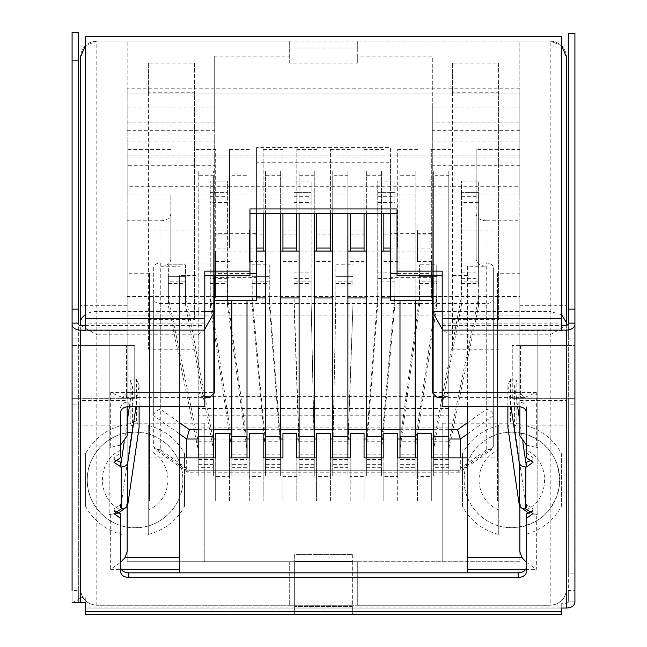 <?xml version="1.0" encoding="UTF-8"?>
<svg xmlns="http://www.w3.org/2000/svg" width="647" height="647" viewBox="0 0 647 647"><rect width="100%" height="100%" fill="white"/><g stroke="black" fill="none" stroke-linecap="round" stroke-linejoin="round"><path stroke-width="0.49" stroke-dasharray="3.23 2.43" d="M184.524 453.571L184.524 479.945L184.524 453.571A56.054 56.054 0 0 0 148.252 425.467L148.252 433.991A47.813 47.813 0 0 1 148.252 525.898L148.252 433.991C147.346 433.369 142.947 432.746 135.061 432.139C160.61 431.484 183.53 454.396 182.875 479.945C183.53 505.493 160.61 528.413 135.061 527.758C142.89 527.159 147.281 526.537 148.252 525.898L148.252 534.422A56.054 56.054 0 0 0 184.524 506.326L184.524 479.945L184.524 506.326M525.121 433.991L525.121 534.422A56.054 56.054 0 0 0 561.394 506.326L561.394 453.571A56.054 56.054 0 0 0 525.121 425.467L525.121 433.991C524.07 433.336 519.678 432.714 511.939 432.139L525.121 433.991C549.513 443.09 560.9 460.624 559.283 486.609C553.67 512.028 537.892 525.744 511.939 527.758C519.816 527.143 524.216 526.529 525.121 525.898A47.813 47.813 0 0 0 525.121 433.991M127.152 194.901L170.84 194.901L170.84 259.253C170.29 263.491 166.991 265.82 160.949 266.24L160.949 220.781L127.152 220.781L127.152 273.236L149.57 273.236L149.57 501.021L215.677 501.021L215.677 476.54L229.531 476.54L229.531 501.021L249.313 501.021L249.313 476.54L263.159 476.54L263.159 501.021L282.941 501.021L282.941 476.54L296.795 476.54L296.795 501.021L316.577 501.021L316.577 476.54L330.423 476.54L330.423 501.021L350.205 501.021L350.205 476.54L364.059 476.54L364.059 501.021L383.841 501.021L383.841 476.54L397.687 476.54L397.687 501.021L417.469 501.021L417.469 476.54L431.323 476.54L431.323 501.021L497.43 501.021L497.43 457.89L467.587 457.89L467.587 266.24L486.051 266.24C480.058 265.852 476.758 263.523 476.16 259.253L476.16 194.901L519.848 194.901L519.848 157.132L127.152 157.132L127.152 194.901L127.152 149.433L127.152 186.271L195.895 186.271L195.895 275.573L195.895 149.433L195.895 186.271L215.677 186.271L215.677 149.433L215.677 248.06L229.531 248.06L229.531 149.433L229.531 248.06M263.159 213.591L263.159 149.433L263.159 230.106L249.313 230.106L249.313 261.582L249.313 234.068L249.313 248.06L256.568 248.06M249.313 230.106L249.313 248.06M316.577 234.068L316.577 248.06L316.577 234.068L330.423 234.068L330.423 248.06L330.423 234.068M316.577 251.093L316.577 213.591M383.841 234.068L383.841 248.06L383.841 234.068L397.687 234.068L397.687 248.06L397.687 149.433L397.687 234.068M383.841 251.093L383.841 213.591M229.531 230.106L215.677 230.106L215.677 248.06M215.677 230.106L215.677 186.271L282.941 186.271L282.941 149.433L282.941 213.591M282.941 234.068L282.941 248.06L282.941 234.068L296.795 234.068L296.795 248.06L296.795 234.068M282.941 251.093L282.941 186.271L296.795 186.271L296.795 251.093M350.205 234.068L350.205 248.06L350.205 234.068L364.059 234.068L364.059 248.06L364.059 234.068M350.205 251.093L350.205 213.591M431.323 230.106L417.469 230.106L417.469 261.582L417.469 234.068L417.469 248.06L431.323 248.06L431.323 149.433L431.323 248.06M417.469 230.106L417.469 248.06M263.159 234.068L263.159 248.06L263.159 234.068L249.313 234.068M263.159 251.093L263.159 230.106M296.795 213.591L296.795 149.433L296.795 186.271L330.423 186.271L330.423 251.093M330.423 213.591L330.423 149.433L330.423 186.271L364.059 186.271L364.059 251.093M364.059 213.591L364.059 149.433L364.059 186.271L451.105 186.271L451.105 149.433L451.105 275.573L451.105 186.271L519.848 186.271L519.848 149.433L519.848 194.901M497.43 501.021L497.43 296.552L127.152 296.552L127.152 561.717L519.848 561.717L519.848 400.372L519.848 425.103L519.848 400.372L566.667 400.372L566.667 588.754C565.704 598.758 560.205 604.258 550.185 605.244L96.815 605.244L357.298 605.244L357.298 561.717L519.848 561.717L519.848 296.552L497.43 296.552L497.43 273.236L519.848 273.236L519.848 220.781L486.051 220.781L486.051 266.24M497.43 457.89L497.43 273.236M149.57 273.236L149.57 501.021M467.587 275.573L451.105 275.573M451.105 230.106L497.43 230.106M195.895 275.573L179.413 275.573L179.413 457.89L149.57 457.89M195.895 230.106L149.57 230.106M467.587 266.24L467.587 406.599M179.413 457.89L179.413 572.838L467.587 572.838L467.587 457.89M179.413 406.599L179.413 275.573M160.949 266.24L179.413 266.24M215.677 194.901L195.895 194.901M249.313 194.901L229.531 194.901M282.941 194.901L263.159 194.901M316.577 194.901L296.795 194.901M350.205 194.901L330.423 194.901M383.841 194.901L364.059 194.901M390.432 248.06L397.687 248.06M417.469 194.901L397.687 194.901M451.105 194.901L431.323 194.901M417.469 234.068L431.323 234.068M417.469 261.582L431.323 261.582M383.841 261.582L397.687 261.582M350.205 261.582L364.059 261.582M316.577 261.582L330.423 261.582M282.941 261.582L296.795 261.582M249.313 261.582L263.159 261.582M215.677 234.068L229.531 234.068M215.677 261.582L229.531 261.582M397.687 149.433L417.469 149.433M330.423 149.433L350.205 149.433M263.159 149.433L282.941 149.433M195.895 149.433L215.677 149.433M431.323 149.433L451.105 149.433M364.059 149.433L383.841 149.433M296.795 149.433L316.577 149.433M229.531 149.433L249.313 149.433M397.687 230.106L383.841 230.106M364.059 230.106L350.205 230.106M330.423 230.106L316.577 230.106M296.795 230.106L282.941 230.106M160.949 220.781C166.942 220.392 170.242 218.055 170.84 213.785L170.84 194.901M486.051 220.781C480.009 220.36 476.71 218.023 476.16 213.785L476.16 149.433L519.848 149.433M476.16 194.901L476.16 149.433M476.16 213.785L476.16 259.253M127.152 157.132L127.152 93.014L519.848 93.014C519.848 86.641 519.848 86.641 519.848 93.014C519.848 86.641 519.848 86.641 519.848 93.014L519.848 157.132M170.84 259.253L170.84 213.785M127.152 273.236L127.152 296.552M127.152 406.704L127.152 392.608L214.691 392.608L214.691 141.976L214.691 165.292L127.152 165.292L127.152 41.02L127.152 561.717L357.298 561.717L357.298 605.244L550.185 605.244C559.954 604.549 565.454 599.057 566.667 588.754L566.667 325.465L566.667 603.376L561.725 603.376L561.725 607.088L85.275 607.088L85.275 597.626L80.333 597.626L79.589 598.127L78.683 602.252L72.084 602.284L72.084 590.549L78.683 590.549L78.683 602.284L72.084 602.284L72.084 404.885L78.683 404.885L78.683 398.285L72.084 398.285L80.333 398.285L78.683 398.285L78.683 345.53L72.084 345.53L134.738 345.53L134.738 398.285L134.738 345.53L78.683 345.53L78.683 338.939L72.084 338.939L72.084 60.373L78.683 60.373L72.084 60.373L72.084 32.35M127.152 165.292L127.152 392.608L122.323 397.436L204.8 397.436M127.152 506.294L127.152 435.738M127.152 220.781L127.152 551.851M127.152 186.271L127.152 93.014C127.152 86.641 127.152 86.641 127.152 93.014C127.152 86.641 127.152 86.641 127.152 93.014L519.848 93.014L519.848 186.271M526.44 445.063L536.339 447.401L536.339 392.608L524.677 397.436L519.848 392.608L519.848 41.02L550.185 41.02L519.848 41.02L519.848 400.372M519.848 273.236L519.848 296.552M519.848 506.294L519.848 421.763L519.848 506.294M519.848 435.738L519.848 220.781M519.848 141.976L432.309 141.976L432.309 392.608L519.848 392.608L519.848 406.712M170.84 149.433L127.152 149.433M215.677 501.021L215.677 457.89M127.152 155.967L519.848 155.967M127.152 305.716L80.333 305.716L80.333 330.447L127.152 330.447M80.657 325.465L96.815 334.79L96.815 41.02L127.152 41.02L96.815 41.02C86.795 42.006 81.296 47.506 80.333 57.51L80.333 305.716M148.422 63.171L148.422 92.78L194.577 92.78L194.577 63.171L148.422 63.171L148.422 319.634L194.577 319.634L194.577 63.171M127.152 122.162L214.691 122.162L214.691 56.176L289.702 56.176L289.702 41.02L127.152 41.02M214.691 141.976L127.152 141.976M120.56 445.071L110.661 447.401L110.661 392.608L122.323 397.436M127.152 330.827L109.181 330.827L109.181 447.401L110.661 447.401M127.152 397.97L109.181 397.97L109.181 330.827M118.102 513.281L109.181 514.543L109.181 397.97M127.152 502.889L125.639 507.741M110.661 514.543L110.661 569.336L120.56 562.34M519.848 315.906L127.152 315.906M204.8 423.227L204.8 561.717L204.8 423.227L127.152 423.227M127.152 425.103L80.333 425.103L80.333 400.372L127.152 400.372M519.848 425.103L566.667 425.103M442.2 423.227L442.2 561.717L442.2 423.227L519.848 423.227M526.44 562.34L536.339 569.336L536.339 514.543L528.898 513.289M519.848 502.889L521.328 507.717M519.848 397.97L537.819 397.97L537.819 514.543L536.339 514.543M519.848 330.827L537.819 330.827L537.819 397.97M536.339 447.401L537.819 447.401L537.819 330.827M452.423 63.171L452.423 92.78L498.578 92.78L498.578 63.171L452.423 63.171L452.423 319.634L498.578 319.634L498.578 63.171M519.848 41.02L357.298 41.02L357.298 56.176L432.309 56.176L432.309 122.162L519.848 122.162M519.848 305.716L566.667 305.716L566.667 57.51C565.68 47.506 560.189 42.006 550.185 41.02L550.185 311.474L442.2 311.474M519.848 330.447L566.667 330.447L566.667 305.716M431.323 457.89L431.323 501.021M215.677 476.54L215.677 433.409M537.819 514.543L537.819 447.401M109.181 447.401L109.181 514.543M80.333 330.447L80.333 425.103M80.333 602.284L80.333 400.372M96.815 41.02L85.275 45.735M214.691 56.176L214.691 233.373L256.568 233.373L256.568 162.729L390.432 162.729L390.432 233.373L432.309 233.373L432.309 56.176M357.298 56.176L357.298 63.171L289.702 63.171L289.702 56.176M214.691 165.292L214.691 122.162M214.691 275.8L214.691 233.373M127.152 107.006L214.691 107.006M289.702 41.02L289.702 48.015L357.298 48.015L357.298 41.02M390.432 213.591L390.432 147.573L256.568 147.573L256.568 213.591M432.309 275.8L432.309 273.471L397.032 273.471M289.702 63.171L289.702 48.015M96.815 605.244C87.062 604.581 81.571 599.09 80.333 588.754C81.32 598.758 86.811 604.258 96.815 605.244L96.815 334.79L198.208 334.79L198.208 392.608L204.8 396.304M289.702 561.717L289.702 605.244L289.702 561.717M135.061 527.758C109.513 528.413 86.601 505.493 87.256 479.945C86.601 454.396 109.513 431.484 135.061 432.139C127.33 432.714 122.938 433.328 121.879 433.991L121.879 425.467A56.054 56.054 0 0 0 85.606 453.571L85.606 506.326A56.054 56.054 0 0 0 121.879 534.422L121.879 525.898A47.813 47.813 0 0 1 121.879 433.991L121.879 525.898C122.898 526.553 127.297 527.176 135.061 527.758M462.476 506.326L462.476 479.945L462.476 506.326A56.054 56.054 0 0 0 498.748 534.422L498.748 525.898C499.662 526.529 504.062 527.143 511.939 527.758C486.39 528.413 463.47 505.493 464.125 479.945C463.47 454.396 486.39 431.484 511.939 432.139C504.191 432.714 499.799 433.328 498.748 433.991L498.748 425.467A56.054 56.054 0 0 0 462.476 453.571L462.476 479.945L462.476 453.571M432.309 233.373L432.309 273.471M519.848 130.322L432.309 130.322L432.309 107.006L432.309 122.162M432.309 130.322L432.309 141.976M519.848 165.292L432.309 165.292M442.2 396.304L448.792 392.608L448.792 334.79L442.2 329.153M432.309 107.006L519.848 107.006M357.298 48.015L357.298 63.171M561.725 45.735L550.185 41.02M566.667 330.447L566.667 400.372M431.323 433.409L431.323 476.54M229.531 476.54L229.531 433.409M198.208 334.79L204.8 329.153M448.792 334.79L550.185 334.79L566.343 325.465M194.577 319.634L194.577 92.78M148.422 319.634L148.422 349.243L194.577 349.243M148.422 92.78L148.422 349.243M390.432 233.373L390.432 259.018L432.309 259.018M390.432 162.729L390.432 147.573M390.432 300.281L390.432 259.018M256.568 162.729L256.568 147.573M256.568 233.373L256.568 300.281M214.691 259.018L256.568 259.018M214.691 277.668L256.568 277.668M127.152 130.322L214.691 130.322M561.725 314.806L550.185 311.474L550.185 605.244M498.748 525.898A47.813 47.813 0 0 1 498.748 433.991L498.748 525.898M432.309 277.668L390.432 277.668M498.578 319.634L498.578 92.78M452.423 319.634L452.423 349.243L498.578 349.243M452.423 92.78L452.423 349.243M417.469 433.409L417.469 476.54M229.531 501.021L229.531 457.89M417.469 457.89L417.469 501.021M249.313 501.021L249.313 457.89M85.606 506.326L85.606 453.571M561.394 453.571L561.394 506.326M397.687 457.89L397.687 501.021M249.313 476.54L249.313 433.409M121.879 534.422L121.879 510.168C95.95 500.438 95.934 459.459 121.879 449.73L121.879 425.467M525.121 425.467L525.121 449.73C551.05 459.459 551.066 500.438 525.121 510.168L525.121 534.422M397.687 433.409L397.687 476.54M263.159 476.54L263.159 433.409M121.879 449.73L121.879 510.168M525.121 510.168L525.121 449.73M383.841 433.409L383.841 476.54M263.159 501.021L263.159 457.89M383.841 457.89L383.841 501.021M282.941 501.021L282.941 457.89M148.252 534.422L148.252 425.467M498.748 425.467L498.748 534.422M364.059 457.89L364.059 501.021M282.941 476.54L282.941 433.409M148.252 449.73C160.828 455.876 167.427 465.953 168.034 479.945C167.427 493.936 160.836 504.005 148.252 510.168M498.748 510.168C486.172 504.013 479.573 493.944 478.966 479.945C479.573 465.961 486.164 455.884 498.748 449.73M364.059 433.409L364.059 476.54M296.795 476.54L296.795 433.409M350.205 433.409L350.205 476.54M296.795 501.021L296.795 457.89M350.205 457.89L350.205 501.021M316.577 501.021L316.577 457.89M330.423 457.89L330.423 501.021M316.577 476.54L316.577 433.409M330.423 433.409L330.423 476.54M433.627 457.89L433.627 467.684L448.792 467.684C448.792 478.521 448.792 478.521 448.792 467.684C448.792 478.521 448.792 478.521 448.792 467.684L448.792 459.524C448.792 465.913 448.792 465.913 448.792 459.524C448.792 465.913 448.792 465.913 448.792 459.524L448.792 175.733L433.627 175.733L433.627 171.075L448.792 171.075L448.792 175.733M461.489 295.105L461.489 192.596L478.634 192.596L461.489 192.596L461.489 181.055L461.182 298.267L434.072 438.585L433.627 459.524C433.627 465.897 433.627 465.897 433.627 459.524C433.627 465.897 433.627 465.897 433.627 459.524L433.627 175.733M448.792 171.075L448.792 406.599M433.627 171.075L433.627 396.239M433.627 467.684C433.627 478.521 433.627 478.521 433.627 467.684C433.627 478.521 433.627 478.521 433.627 467.684L433.627 443.203M448.792 467.684L448.792 457.89M448.792 443.203L478.101 300.257L478.634 295.105L478.634 303.314L478.634 202.487L461.489 202.487M461.489 196.712L478.634 196.712L478.634 181.055L461.489 181.055L478.634 181.055L478.634 202.487M461.489 272.897L478.634 272.897L478.634 196.72M461.489 283.443L478.634 283.443L478.634 272.897M461.602 283.443L478.634 283.443L478.634 295.105M461.489 303.314A32.973 23.316 180 0 1 461.182 306.468L434.072 446.753A48.137 34.04 -0 0 0 433.627 451.363M448.792 451.363A32.973 23.316 180 0 1 449.147 447.975L478.101 308.457A50.118 35.439 -0 0 0 478.634 303.314M168.366 283.499L185.511 283.499L185.511 264.801L168.366 264.801L168.366 295.105L168.899 300.257L197.853 439.814L198.208 459.524C198.208 465.897 198.208 465.897 198.208 459.524C198.208 465.897 198.208 465.897 198.208 459.524L198.208 175.733L213.373 175.733L213.373 171.075L213.373 396.231M198.208 457.89L198.208 467.684C198.208 478.521 198.208 478.521 198.208 467.684C198.208 478.521 198.208 478.521 198.208 467.684L213.373 467.684C213.373 478.521 213.373 478.521 213.373 467.684C213.373 478.521 213.373 478.521 213.373 467.684L213.373 459.524C213.373 465.913 213.373 465.913 213.373 459.524C213.373 465.913 213.373 465.913 213.373 459.524L213.373 175.733M213.373 467.684L213.373 457.89M198.208 175.733L198.208 171.075L213.373 171.075M198.208 171.075L198.208 406.599M168.366 264.801L185.511 264.801L185.511 276.342L168.366 276.342L168.366 264.801M168.366 276.342L185.511 276.342L185.511 281.17L168.366 281.17L168.366 276.342M198.208 467.684L198.208 443.203M168.366 295.105L168.366 303.314A50.118 35.439 -0 0 0 168.899 308.457L197.853 447.975A32.973 23.316 180 0 1 198.208 451.363M213.373 443.203L212.928 438.585L185.511 295.105L185.511 303.314L185.511 281.17M185.511 295.105L185.511 283.499M213.373 451.363A48.137 34.04 -0 0 0 212.928 446.753L185.818 306.468A32.973 23.316 180 0 1 185.511 303.314M168.366 303.314L168.366 281.17M168.366 283.443L185.511 283.443M210.243 295.105L210.243 192.596L227.388 192.596L227.388 181.055L227.388 272.897L210.243 272.897L210.243 295.105L231.658 440.753L231.836 459.524C231.836 465.897 231.836 465.897 231.836 459.524C231.836 465.897 231.836 465.897 231.836 459.524L231.836 300.281M227.388 272.897L227.534 297.321L246.79 439.96L247.008 459.524L247.008 300.281M247.008 443.203L247.008 467.684C247.008 478.521 247.008 478.521 247.008 467.684C247.008 478.521 247.008 478.521 247.008 467.684L247.008 457.89M231.836 457.89L231.836 467.684C231.836 478.521 231.836 478.521 231.836 467.684C231.836 478.521 231.836 478.521 231.836 467.684L231.836 451.363A32.973 23.316 180 0 0 231.658 448.921L210.518 307.026A50.118 35.439 -0 0 1 210.243 303.314M210.243 272.897L210.243 181.055L210.243 192.596L227.388 192.596L227.388 303.314A32.973 23.316 180 0 0 227.534 305.53L246.79 448.128A48.137 34.04 -0 0 1 247.008 451.363M227.388 295.105L227.388 303.314M227.388 181.055L210.243 181.055L227.388 181.055M231.836 443.203L231.836 451.363M247.008 459.524C247.008 465.913 247.008 465.913 247.008 459.524C247.008 465.913 247.008 465.913 247.008 459.524L231.836 459.524M231.836 175.733L247.008 175.733M231.836 171.075L247.008 171.075M419.612 295.105L419.612 264.801L419.466 297.321L400.21 439.96L399.992 459.524C399.992 465.897 399.992 465.897 399.992 459.524C399.992 465.897 399.992 465.897 399.992 459.524L399.992 441.214L415.164 441.214L415.164 459.524C415.164 465.913 415.164 465.913 415.164 459.524C415.164 465.913 415.164 465.913 415.164 459.524L415.164 467.684C415.164 478.521 415.164 478.521 415.164 467.684C415.164 478.521 415.164 478.521 415.164 467.684L415.164 457.89M399.992 457.89L399.992 467.684C399.992 478.521 399.992 478.521 399.992 467.684C399.992 478.521 399.992 478.521 399.992 467.684L399.992 443.203M399.992 441.214L399.992 175.733L415.164 175.733L415.164 441.214M399.992 175.733L399.992 171.075L415.164 171.075L415.164 175.733M415.164 171.075L415.164 300.281M399.992 171.075L399.992 300.281M415.164 443.203L436.757 295.105L436.757 303.314L436.757 264.801L419.612 264.801M419.612 276.342L436.757 276.342L419.612 276.342M419.612 283.499L436.757 283.499L436.757 264.801M436.757 295.105L436.757 283.499M415.164 451.363A32.973 23.316 180 0 1 415.342 448.921L436.482 307.026A50.118 35.439 -0 0 0 436.757 303.314M419.612 303.314A32.973 23.316 180 0 1 419.466 305.53L400.21 448.128A48.137 34.04 -0 0 0 399.992 451.363M419.612 283.443L436.757 283.443M377.743 295.105L377.743 192.596L394.888 192.596L377.743 192.596L377.743 181.055L377.743 295.105L366.437 441.335L366.364 459.524C366.364 465.897 366.364 465.897 366.364 459.524C366.364 465.897 366.364 465.897 366.364 459.524L366.364 441.214L381.528 441.214L381.528 459.524C381.528 465.913 381.528 465.913 381.528 459.524C381.528 465.913 381.528 465.913 381.528 459.524L381.528 467.684C381.528 478.521 381.528 478.521 381.528 467.684C381.528 478.521 381.528 478.521 381.528 467.684L381.528 457.89M366.364 457.89L366.364 467.684C366.364 478.521 366.364 478.521 366.364 467.684C366.364 478.521 366.364 478.521 366.364 467.684L366.364 443.203M366.364 441.214L366.364 175.733L381.528 175.733L381.528 441.214M366.364 175.733L366.364 171.075L381.528 171.075L381.528 175.733M381.528 171.075L381.528 213.591M366.364 171.075L366.364 213.591M381.528 443.203L394.888 295.105L394.888 303.314L394.888 202.487L377.743 202.487M377.743 196.712L394.888 196.712L394.888 181.055L377.743 181.055L394.888 181.055L394.888 202.487M377.743 272.897L394.888 272.897L394.888 196.72M394.888 295.105L394.888 272.897M381.528 451.363A32.973 23.316 180 0 1 381.601 449.859L394.783 305.602A50.118 35.439 -0 0 0 394.888 303.314M377.743 303.314A32.973 23.316 180 0 1 377.686 304.591L366.437 449.495A48.137 34.04 -0 0 0 366.364 451.363M252.112 295.105L252.112 264.801L252.217 297.394L265.399 441.699L265.472 459.524C265.472 465.897 265.472 465.897 265.472 459.524C265.472 465.897 265.472 465.897 265.472 459.524L265.472 441.214L280.636 441.214L280.636 459.524C280.636 465.913 280.636 465.913 280.636 459.524C280.636 465.913 280.636 465.913 280.636 459.524L280.636 467.684C280.636 478.521 280.636 478.521 280.636 467.684C280.636 478.521 280.636 478.521 280.636 467.684L280.636 457.89M265.472 457.89L265.472 467.684C265.472 478.521 265.472 478.521 265.472 467.684C265.472 478.521 265.472 478.521 265.472 467.684L265.472 443.203M265.472 441.214L265.472 175.733L280.636 175.733L280.636 441.214M265.472 175.733L265.472 171.075L280.636 171.075L280.636 175.733M280.636 171.075L280.636 213.591M265.472 171.075L265.472 213.591M280.636 443.203L269.257 295.105L269.257 303.314L269.257 264.801L252.112 264.801M252.112 276.342L269.257 276.342L252.112 276.342M252.112 283.499L269.257 283.499L269.257 264.801M269.257 295.105L269.257 283.499M252.112 303.314A50.118 35.439 -0 0 0 252.217 305.602L265.399 449.859A32.973 23.316 180 0 1 265.472 451.363M280.636 451.363A48.137 34.04 -0 0 0 280.563 449.495L269.314 304.591A32.973 23.316 180 0 1 269.257 303.314M252.112 283.443L269.257 283.443M293.989 295.105L293.989 192.596L311.134 192.596L293.989 192.596L293.989 181.055L293.989 295.105L299.092 442.629L299.1 459.524C299.1 465.897 299.1 465.897 299.1 459.524C299.1 465.897 299.1 465.897 299.1 459.524L299.1 441.214L314.264 441.214L314.264 459.524C314.264 465.913 314.264 465.913 314.264 459.524C314.264 465.913 314.264 465.913 314.264 459.524L314.264 467.684C314.264 478.521 314.264 478.521 314.264 467.684C314.264 478.521 314.264 478.521 314.264 467.684L314.264 457.89M299.1 457.89L299.1 467.684C299.1 478.521 299.1 478.521 299.1 467.684C299.1 478.521 299.1 478.521 299.1 467.684L299.1 443.203M299.1 441.214L299.1 175.733L314.264 175.733L314.264 441.214M299.1 175.733L299.1 171.075L314.264 171.075L314.264 175.733M314.264 171.075L314.264 213.591M299.1 171.075L299.1 213.591M314.264 443.203L311.134 303.314L311.134 202.487L293.989 202.487M293.989 196.712L311.134 196.712L311.134 181.055L293.989 181.055L311.134 181.055L311.134 202.487M293.989 272.897L311.134 272.897L311.134 196.72M293.989 283.443L311.134 283.443L311.134 272.897M294.102 283.443L311.134 283.443L311.134 295.105M293.989 303.314A50.118 35.439 -0 0 0 294.005 304.187L299.092 450.789A32.973 23.316 180 0 1 299.1 451.363M314.264 451.363A48.137 34.04 -0 0 0 314.264 450.854L311.142 303.661A32.973 23.316 180 0 1 311.134 303.314M332.736 457.89L332.736 467.684L347.9 467.684C347.9 478.521 347.9 478.521 347.9 467.684C347.9 478.521 347.9 478.521 347.9 467.684L347.9 459.524C347.9 465.913 347.9 465.913 347.9 459.524C347.9 465.913 347.9 465.913 347.9 459.524L347.9 175.733L332.736 175.733L332.736 171.075L347.9 171.075L347.9 175.733M335.866 295.105L335.866 264.801L335.866 295.105L332.736 459.524C332.736 465.897 332.736 465.897 332.736 459.524C332.736 465.897 332.736 465.897 332.736 459.524L332.736 175.733M347.9 171.075L347.9 213.591M332.736 171.075L332.736 213.591M332.736 467.684C332.736 478.521 332.736 478.521 332.736 467.684C332.736 478.521 332.736 478.521 332.736 467.684L332.736 443.203M347.9 467.684L347.9 457.89M347.9 443.203L353.011 303.314L353.011 264.801L335.866 264.801M335.866 276.342L353.011 276.342L335.866 276.342M335.866 283.499L353.011 283.499L353.011 264.801M353.011 295.105L353.011 283.499M335.866 303.314A32.973 23.316 180 0 1 335.858 303.661L332.736 450.854A48.137 34.04 -0 0 0 332.736 451.363M347.9 451.363A32.973 23.316 180 0 1 347.908 450.789L352.995 304.187A50.118 35.439 -0 0 0 353.011 303.314M335.866 283.443L353.011 283.443M390.432 251.093L431.484 251.093L431.484 262.981L486.714 262.981C490.725 263.248 492.925 264.801 493.305 267.64L493.305 298.882C492.933 301.728 490.733 303.281 486.714 303.548L160.286 303.548C156.275 303.281 154.075 301.728 153.695 298.882L153.695 267.64C154.067 264.801 156.267 263.248 160.286 262.981L215.516 262.981L215.516 251.093L256.568 251.093M265.472 251.093L280.636 251.093M299.1 251.093L314.264 251.093M332.736 251.093L347.9 251.093M366.364 251.093L381.528 251.093M198.208 427.117L198.208 408.467L448.792 408.467L448.792 427.117L198.208 427.117L198.208 396.571L448.792 396.571L448.792 408.467M198.208 408.467L198.208 396.571M448.792 427.117L448.792 415.228L198.208 415.228M448.792 396.571L448.792 415.228M160.286 303.548L160.286 449.665L189.393 470.248L457.607 470.248L486.714 449.665L492.092 449.269L493.305 446.931L493.305 298.882M457.607 470.248L459.532 472.181L460.332 470.248L460.332 457.89M189.393 470.248L187.468 472.181L186.668 470.248L186.668 457.89M160.286 449.665L154.908 449.269L153.695 446.931L153.695 415.689C153.792 412.98 155.984 410.78 160.286 409.098L179.413 422.62M153.695 298.882L153.695 446.931L186.668 470.248L460.332 470.248L493.305 446.931L493.305 267.64M153.695 267.64L153.695 415.689L179.413 433.878M467.587 433.878L493.305 415.689C493.184 412.964 490.992 410.764 486.714 409.098L486.714 262.981M390.432 297.952L431.484 297.952L431.484 262.981M215.516 262.981L215.516 297.952L256.568 297.952M265.472 297.952L280.636 297.952M299.1 297.952L314.264 297.952M332.736 297.952L347.9 297.952M366.364 297.952L381.528 297.952M431.484 297.952L431.484 251.093M215.516 297.952L215.516 251.093M352.348 554.633L352.348 562.882L352.348 561.232L294.652 561.232L294.652 562.882L294.652 554.633L352.348 554.633L294.652 554.633L294.652 561.232L352.348 561.232L352.348 554.633L294.652 554.633M85.275 607.088L85.275 608.059L352.348 608.059L352.348 562.882L352.348 614.65L352.348 608.059L358.948 608.059L358.948 614.65L561.725 614.65L561.725 607.088M355.648 614.65L358.948 614.65L358.948 608.059L561.725 608.059L85.275 608.059L85.275 614.65L294.652 614.65L294.652 562.882L294.652 614.65L355.648 614.65M516.824 380.436L510.499 379.118L510.499 421.092L516.824 422.402L516.824 380.436L514.583 385.83L517.624 406.599M507.887 427.36L510.499 421.092M532.174 511.292L533.039 508.906L525.793 504.288L514.583 427.796L516.824 422.402M526.44 513.613L526.44 571.665M120.56 513.613L120.56 571.665M114.826 511.276L113.961 508.995L121.207 504.288L132.417 427.796L130.176 422.402L136.501 421.092L139.113 427.36M129.376 406.599L132.417 385.83L130.176 380.436L130.176 422.402M130.176 380.436L136.501 379.118L136.501 421.092M136.007 406.599L139.113 385.394L136.501 379.118M124.111 442.483L127.152 421.763M114.826 459.977L113.961 457.704L120.56 452.997L120.56 457.655M120.56 452.997L120.56 412.43M120.56 407.764C121.054 404.205 123.803 402.264 128.802 401.933L204.8 401.933L204.8 406.599M204.8 401.933L204.8 271.142M249.968 208.932L249.968 275.8M397.032 275.8L397.032 208.932M442.2 406.599L442.2 271.142M442.2 401.933L518.198 401.933C523.229 402.288 525.979 404.229 526.44 407.764L526.44 412.43M526.44 407.764L526.44 457.655M526.44 452.997L533.039 457.615L532.174 459.993M561.725 603.376L561.725 608.043M574.916 573.096L574.916 404.885L568.317 404.885L568.317 573.096L574.916 573.096L568.317 573.096L568.317 601.12L574.916 601.12L568.317 601.12L568.317 590.549L574.916 590.549L574.916 602.284M568.317 590.549L568.317 602.211L566.667 603.376M574.916 338.939L574.916 33.515L568.317 33.515L568.317 338.939L574.916 338.939L568.317 338.939L568.317 398.285L574.916 398.285L512.262 398.285L566.667 398.285L566.667 345.53L518.862 345.53L518.862 398.285L518.862 345.53L512.262 345.53L574.916 345.53L566.667 345.53L566.667 398.285L568.317 398.285L568.317 404.885L574.916 404.885M512.262 398.285L512.262 345.53L512.262 398.285M442.2 325.465L561.725 325.465L561.725 330.124M561.725 325.465L561.725 323.128L442.2 323.128M204.8 323.128L85.275 323.128L85.275 41.02L561.725 41.02L561.725 323.128M561.725 41.02L561.725 36.361M85.275 41.02L85.275 36.361M85.275 323.128L85.275 330.124M78.683 32.35L78.683 338.939L72.084 338.939M128.138 345.53L128.138 398.285L134.738 398.285L80.333 398.285L80.333 345.53L80.333 398.285L128.138 398.285L128.138 345.53M79.589 598.127L77.422 600.222C74.162 602.009 72.383 602.697 72.092 602.284L78.683 602.284L78.683 404.885L72.084 404.885M78.683 602.211L78.683 590.549M85.275 597.626L85.275 602.284M288.052 608.059L288.052 614.65L288.052 608.059M519.848 421.763L522.889 442.475M507.887 406.599L507.887 385.394L510.499 379.118M507.887 385.394L510.993 406.599M139.113 385.394L139.113 406.599M568.317 324.301L568.317 602.211M121.207 462.322L121.207 504.288M525.793 504.288L525.793 462.322M514.583 427.796L514.583 385.83M132.417 385.83L132.417 427.796M78.683 602.252L78.683 324.301M525.752 569.336L536.339 569.336M110.661 569.336L121.224 569.336M198.208 392.608L110.661 392.608M536.339 392.608L448.792 392.608M204.8 311.474L96.815 311.474A16.482 11.654 180 0 0 85.275 314.806M249.968 273.471L214.691 273.471M448.792 459.524L433.627 459.524M433.627 441.214L448.792 441.214M461.489 278.59L478.634 278.59M478.634 281.154L461.489 281.154M448.792 454.857L433.627 454.857M478.101 300.257L478.101 308.457M449.147 439.814L449.147 447.975M461.182 298.267L461.182 306.468M434.072 438.585L434.072 446.753M198.208 441.214L213.373 441.214M213.373 459.524L198.208 459.524M168.366 273.01L185.511 273.01M213.373 454.857L198.208 454.857M197.853 439.814L197.853 447.975M168.899 300.257L168.899 308.457M212.928 438.585L212.928 446.753M185.818 298.267L185.818 306.468M231.836 441.214L247.008 441.214M231.836 467.684L247.008 467.684M227.388 281.154L210.243 281.154M210.243 283.443L227.388 283.443M247.008 454.857L231.836 454.857M210.243 196.712L227.388 196.712M227.388 278.59L210.243 278.59M227.388 202.487L210.243 202.487M231.658 440.753L231.658 448.921M210.518 298.817L210.518 307.026M246.79 439.96L246.79 448.128M227.534 297.321L227.534 305.53M399.992 467.684L415.164 467.684M415.164 459.524L399.992 459.524M436.757 281.17L419.612 281.17M419.612 273.01L436.757 273.01M415.164 454.857L399.992 454.857M419.466 297.321L419.466 305.53M400.21 439.96L400.21 448.128M436.482 298.817L436.482 307.026M415.342 440.753L415.342 448.921M366.364 467.684L381.528 467.684M381.528 459.524L366.364 459.524M377.743 278.59L394.888 278.59M394.888 281.154L377.743 281.154M381.528 454.857L366.364 454.857M377.686 296.383L377.686 304.591M366.437 441.335L366.437 449.495M394.783 297.394L394.783 305.602M381.601 441.699L381.601 449.859M265.472 467.684L280.636 467.684M280.636 459.524L265.472 459.524M269.257 281.17L252.112 281.17M252.112 273.01L269.257 273.01M280.636 454.857L265.472 454.857M269.314 296.383L269.314 304.591M280.563 441.335L280.563 449.495M265.399 441.699L265.399 449.859M252.217 297.394L252.217 305.602M299.1 467.684L314.264 467.684M314.264 459.524L299.1 459.524M293.989 278.59L311.134 278.59M311.134 281.154L293.989 281.154M314.264 454.857L299.1 454.857M314.264 442.685L314.264 450.854M311.142 295.453L311.142 303.661M294.005 295.978L294.005 304.187M299.092 442.629L299.092 450.789M347.9 459.524L332.736 459.524M332.736 441.214L347.9 441.214M353.011 281.17L335.866 281.17M335.866 273.01L353.011 273.01M347.9 454.857L332.736 454.857M352.995 295.978L352.995 304.187M347.908 442.629L347.908 450.789M332.736 442.685L332.736 450.854M335.858 295.453L335.858 303.661M486.714 449.665L486.714 303.548M198.208 439.006L213.373 439.006M215.677 439.006L229.531 439.006M231.836 439.006L247.008 439.006M249.313 439.006L263.159 439.006M265.472 439.006L280.636 439.006M282.941 439.006L296.795 439.006M299.1 439.006L314.264 439.006M316.577 439.006L330.423 439.006M332.736 439.006L347.9 439.006M350.205 439.006L364.059 439.006M366.364 439.006L381.528 439.006M383.841 439.006L397.687 439.006M399.992 439.006L415.164 439.006M417.469 439.006L431.323 439.006M433.627 439.006L448.792 439.006M467.587 422.62L486.714 409.098M198.208 429.681L213.373 429.681M231.836 429.681L247.008 429.681M265.472 429.681L280.636 429.681M299.1 429.681L314.264 429.681M332.736 429.681L347.9 429.681M366.364 429.681L381.528 429.681M399.992 429.681L415.164 429.681M433.627 429.681L448.792 429.681M160.286 262.981L160.286 409.098M352.348 562.882L294.652 562.882L352.348 562.882M526.448 504.288L526.448 508.954M120.552 504.288L120.552 508.954M128.802 401.933L128.802 406.599M518.198 401.933L518.198 406.599M568.317 345.53L574.916 345.53M126.489 398.285L126.489 345.53L126.489 398.285M520.511 345.53L520.511 398.285L520.511 345.53M352.348 606.409L294.652 606.409L352.348 606.409M85.275 325.465L204.8 325.465M519.848 88.186L127.152 88.186M442.2 397.436L524.677 397.436M448.792 464.352L433.627 464.352M448.792 475.893L433.627 475.893M213.373 475.893L198.208 475.893M213.373 464.352L198.208 464.352M247.008 475.893L231.836 475.893M247.008 464.352L231.836 464.352M415.164 475.893L399.992 475.893M415.164 464.352L399.992 464.352M381.528 475.893L366.364 475.893M381.528 464.352L366.364 464.352M280.636 475.893L265.472 475.893M280.636 464.352L265.472 464.352M314.264 475.893L299.1 475.893M314.264 464.352L299.1 464.352M347.9 464.352L332.736 464.352M347.9 475.893L332.736 475.893M492.1 449.269L459.831 472.084M459.532 472.181L187.468 472.181M187.169 472.084L154.9 449.269M533.039 508.906L533.039 513.564M113.961 508.995L113.961 513.661M113.961 457.704L113.961 462.37M533.039 457.615L533.039 462.273"/><path stroke-width="0.97" d="M316.577 213.591L316.577 251.093M383.841 213.591L383.841 251.093M282.941 213.591L282.941 251.093M350.205 213.591L350.205 251.093M256.568 248.06L263.159 248.06L263.159 213.591M263.159 248.06L263.159 251.093M282.941 248.06L296.795 248.06L296.795 213.591M296.795 248.06L296.795 251.093M316.577 248.06L330.423 248.06L330.423 213.591M330.423 248.06L330.423 251.093M350.205 248.06L364.059 248.06L364.059 213.591M364.059 248.06L364.059 251.093M467.587 572.838L467.587 557.682L522.056 557.682L526.44 562.34M467.587 406.599L467.587 557.682M120.56 562.34L124.944 557.682L179.413 557.682L179.413 406.599M179.413 557.682L179.413 572.838M383.841 248.06L390.432 248.06M120.56 445.071L127.152 435.738L127.152 406.704M124.944 557.682L127.152 551.851L127.152 506.294M519.848 551.851L519.848 506.294L519.848 551.851L522.056 557.682M519.848 421.763L519.848 406.712L519.848 421.763L517.624 406.599M519.848 406.712L519.848 435.738L526.44 445.063M467.587 457.89L431.323 457.89L431.323 433.409L417.469 433.409L417.469 457.89L397.687 457.89L397.687 433.409L383.841 433.409L383.841 457.89L364.059 457.89L364.059 433.409L350.205 433.409L350.205 457.89L330.423 457.89L330.423 433.409L316.577 433.409L316.577 457.89L296.795 457.89L296.795 433.409L282.941 433.409L282.941 457.89L263.159 457.89L263.159 433.409L249.313 433.409L249.313 457.89L229.531 457.89L229.531 433.409L215.677 433.409L215.677 457.89L179.413 457.89M125.639 507.741L118.102 513.281M521.328 507.717L528.898 513.289M85.275 45.735L80.333 57.51L80.333 325.465L85.275 325.465M204.8 396.304L209.863 397.436L214.691 392.608L214.691 275.8M256.568 213.591L256.568 273.471L249.968 273.471M397.032 273.471L390.432 273.471L390.432 213.591M442.2 329.153L432.309 311.474L432.309 275.8M442.2 311.474L432.309 311.474L432.309 392.608L437.137 397.436L442.2 396.304M532.174 459.993L526.448 462.322L526.448 466.98L533.039 462.273L526.44 457.655L526.44 412.43C525.979 408.888 523.229 406.947 518.198 406.599L442.2 406.599L442.2 330.124L566.667 330.124C571.665 329.8 574.415 327.859 574.916 324.301L574.916 323.128L568.317 323.128L568.317 324.301L566.667 325.465L566.667 57.51L561.725 45.735M204.8 329.153L214.691 311.474L204.8 311.474M85.275 314.806A16.482 11.654 180 0 0 80.333 323.128L80.657 325.465M566.343 325.465L566.667 323.128L561.725 314.806M390.432 273.471L390.432 300.281L432.309 300.281M214.691 300.281L256.568 300.281L256.568 273.471M448.792 406.599L448.792 436.555L433.627 436.555L433.627 457.89M433.627 396.239L433.627 436.555M448.792 457.89L448.792 436.555M213.373 457.89L213.373 436.555L198.208 436.555L198.208 457.89M213.373 396.231L213.373 436.555M198.208 406.599L198.208 436.555M231.836 300.281L231.836 457.89M247.008 300.281L247.008 436.555L231.836 436.555M247.008 457.89L247.008 436.555M415.164 300.281L415.164 436.555L399.992 436.555L399.992 457.89M399.992 300.281L399.992 436.555M415.164 457.89L415.164 436.555M381.528 213.591L381.528 436.555L366.364 436.555L366.364 457.89M366.364 213.591L366.364 436.555M381.528 457.89L381.528 436.555M280.636 213.591L280.636 436.555L265.472 436.555L265.472 457.89M265.472 213.591L265.472 436.555M280.636 457.89L280.636 436.555M314.264 213.591L314.264 436.555L299.1 436.555L299.1 457.89M299.1 213.591L299.1 436.555M314.264 457.89L314.264 436.555M347.9 213.591L347.9 436.555L332.736 436.555L332.736 457.89M332.736 213.591L332.736 436.555M347.9 457.89L347.9 436.555M256.568 251.093L265.472 251.093M280.636 251.093L299.1 251.093M314.264 251.093L332.736 251.093M347.9 251.093L366.364 251.093M381.528 251.093L390.432 251.093M460.332 457.89L460.332 439.006L457.607 429.681L467.587 422.62M186.668 457.89L186.668 439.006L189.393 429.681L198.208 429.681M256.568 297.952L265.472 297.952M280.636 297.952L299.1 297.952M314.264 297.952L332.736 297.952M347.9 297.952L366.364 297.952M381.528 297.952L390.432 297.952M507.887 406.599L507.887 427.36L519.234 504.765C519.921 507.337 522.105 508.736 525.793 508.954L533.039 513.564L526.44 518.279L526.44 571.665C525.946 575.223 523.205 577.164 518.198 577.496L128.802 577.496C123.771 577.148 121.021 575.207 120.56 571.665L120.56 518.279L113.961 513.661L121.207 508.954C124.895 508.736 127.079 507.337 127.766 504.765L139.113 427.36L139.113 406.599M532.174 511.292L526.44 513.613L526.44 518.279M526.44 567.007C525.946 570.557 523.197 572.506 518.198 572.838L128.802 572.838C123.771 572.482 121.021 570.541 120.56 567.007M114.826 511.276L120.56 513.613L120.56 518.279M136.007 406.599L127.766 462.799C127.079 465.371 124.895 466.77 121.207 466.98L113.961 462.37L120.56 457.655L120.56 412.43C121.054 408.872 123.795 406.931 128.802 406.599L204.8 406.599L204.8 271.142L249.968 271.142L249.968 275.8L204.8 275.8M114.826 459.977L121.207 462.322L124.111 442.483M127.152 421.763L129.376 406.599M442.2 275.8L397.032 275.8L397.032 208.932L249.968 208.932L249.968 271.142M397.032 213.591L249.968 213.591M442.2 330.124L442.2 271.142L397.032 271.142M574.916 324.301L574.916 602.284C574.399 605.786 571.649 607.703 566.667 608.043L561.725 608.043L561.725 611.755L85.275 611.755L85.275 614.65L561.725 614.65L561.725 611.755M574.916 573.096L574.916 590.549M574.916 404.885L574.916 338.939M568.317 33.515L574.916 33.515L574.916 309.145L568.317 309.145L568.317 33.515M574.916 323.128L574.916 309.145M568.317 323.128L568.317 309.145M566.667 325.465L561.725 325.465M204.8 318.47L85.275 318.47L85.275 36.361L561.725 36.361L561.725 318.47L442.2 318.47M561.725 330.124L561.725 318.47M85.275 318.47L85.275 330.124L80.333 330.124A8.241 5.831 -0 0 1 72.084 324.301L72.084 32.35L78.683 32.35L72.084 32.35M72.084 323.128L78.683 323.128L78.683 324.301A1.65 1.165 -0 0 0 80.333 325.465M78.683 323.128L78.683 309.145L72.084 309.145M78.683 309.145L78.683 32.35M72.084 404.885L72.084 338.939M72.084 590.549L72.084 324.301M85.275 611.755L85.275 602.284L72.084 602.284M526.448 466.98L525.793 466.98C522.105 466.77 519.921 465.371 519.234 462.799L510.993 406.599M526.448 462.322L525.793 462.322L522.889 442.475M467.587 569.336L525.752 569.336M121.224 569.336L179.413 569.336M214.691 296.787L256.568 296.787M432.309 296.787L390.432 296.787M448.792 439.006L460.332 439.006L467.587 433.878M179.413 433.878L186.668 439.006L198.208 439.006M213.373 439.006L215.677 439.006M229.531 439.006L231.836 439.006M247.008 439.006L249.313 439.006M263.159 439.006L265.472 439.006M280.636 439.006L282.941 439.006M296.795 439.006L299.1 439.006M314.264 439.006L316.577 439.006M330.423 439.006L332.736 439.006M347.9 439.006L350.205 439.006M364.059 439.006L366.364 439.006M381.528 439.006L383.841 439.006M397.687 439.006L399.992 439.006M415.164 439.006L417.469 439.006M431.323 439.006L433.627 439.006M213.373 429.681L231.836 429.681M247.008 429.681L265.472 429.681M280.636 429.681L299.1 429.681M314.264 429.681L332.736 429.681M347.9 429.681L366.364 429.681M381.528 429.681L399.992 429.681M415.164 429.681L433.627 429.681M448.792 429.681L457.607 429.681M179.413 422.62L189.393 429.681M518.198 572.838L518.198 577.496M128.802 572.838L128.802 577.496M120.552 462.322L120.552 466.98M85.275 330.124L204.8 330.124M80.333 602.284L80.333 330.124M566.667 330.124L566.667 608.043M127.766 462.799L127.766 504.765M121.207 466.98L121.207 508.954M519.234 504.765L519.234 462.799M525.793 508.954L525.793 466.98M204.8 397.436L209.863 397.436M437.137 397.436L442.2 397.436"/></g></svg>
